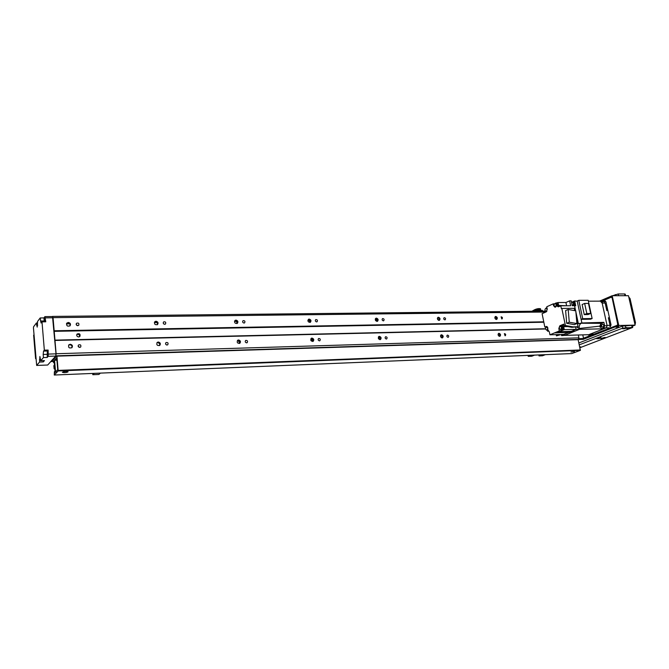 <?xml version="1.0" encoding="UTF-8"?>
<svg xmlns="http://www.w3.org/2000/svg" width="669" height="669" viewBox="0 0 669 669"><rect width="100%" height="100%" fill="white"/><g stroke="black" fill="none" stroke-linecap="round" stroke-linejoin="round"><path stroke-width="1" d="M498.798 336.055L498.054 334.391M441.657 337.853L440.553 335.57M379.841 339.66L378.411 336.95M312.791 341.449L311.06 338.531M239.786 342.988L237.98 340.396M237.687 340.253L238.557 339.961C240.547 340.605 240.974 341.717 239.82 343.314C237.344 343.448 236.65 342.419 237.738 340.22M159.858 344.309L158.31 342.536M79.644 347.412L78.122 346.099M166.405 344.895L165.561 343.908M69.685 323.829L66.44 323.88M66.624 323.411L67.878 322.968C69.718 323.303 70.387 324.289 69.885 325.937M68.297 322.466C70.354 322.935 70.947 324.03 70.078 325.761C67.326 326.698 66.248 325.811 66.858 323.094L68.297 322.466M70.228 344.267C72.344 344.752 72.921 345.881 71.959 347.646C69.141 348.507 68.104 347.579 68.84 344.861L70.228 344.267M68.598 345.162L69.802 344.744C71.708 345.087 72.361 346.116 71.767 347.813M157.583 323.637L156.872 322.542L154.363 322.575M156.872 322.542L155.793 321.73M154.639 321.94L155.484 321.714C157.29 322.107 157.884 323.119 157.265 324.741M156.019 321.229C158.043 321.789 158.545 322.901 157.524 324.557C154.899 325.067 154.029 324.089 154.907 321.638L156.019 321.229M158.302 342.018C160.376 342.595 160.861 343.724 159.757 345.413C157.098 345.84 156.262 344.836 157.248 342.394L158.302 342.018M156.964 342.679L157.767 342.469C159.623 342.879 160.209 343.916 159.498 345.58M237.219 323.16L236.324 321.363L234.501 321.388M236.324 321.363L235.279 320.568M234.819 320.668L235.371 320.568C237.094 320.995 237.637 321.998 236.985 323.562M235.99 320.108C237.947 320.727 238.381 321.822 237.303 323.395C234.844 323.604 234.117 322.6 235.12 320.384L235.99 320.108M237.428 340.496L237.93 340.396C239.703 340.839 240.23 341.867 239.51 343.473M309.086 320.292L308.493 319.523C310.123 319.958 310.633 320.936 310.006 322.441L309.086 320.292L307.857 320.309M309.187 319.08C311.06 319.732 311.453 320.811 310.366 322.291C308.083 322.299 307.464 321.287 308.501 319.272L309.187 319.08M311.98 338.088C313.886 338.757 314.263 339.852 313.125 341.349C310.817 341.29 310.224 340.262 311.336 338.263L311.98 338.088M311.001 338.539L311.277 338.506C312.95 338.957 313.443 339.952 312.757 341.491M376.873 321.396L375.978 319.297L375.242 319.305M375.978 319.297L375.401 318.779M375.535 318.569L375.685 318.553C377.224 318.996 377.701 319.941 377.124 321.388M376.438 318.135C378.219 318.812 378.579 319.857 377.525 321.262C375.401 321.12 374.857 320.125 375.886 318.277L376.438 318.135M379.415 336.356C381.221 337.059 381.573 338.113 380.469 339.534C378.336 339.342 377.809 338.322 378.897 336.49L379.415 336.356M378.545 336.775L378.662 336.766C380.226 337.218 380.694 338.18 380.067 339.651M438.538 320.317L437.359 318.394M437.626 317.666L437.643 317.666C439.073 318.093 439.533 319.004 439.023 320.401M438.446 317.257C440.135 317.951 440.47 318.962 439.458 320.292C437.484 320.05 436.999 319.071 437.994 317.365L438.446 317.257M441.573 334.768C443.279 335.478 443.606 336.499 442.552 337.845C440.57 337.552 440.102 336.566 441.147 334.868L441.573 334.768M440.771 335.161C442.226 335.604 442.669 336.532 442.117 337.937M495.043 316.847C496.323 317.315 496.733 318.193 496.289 319.473M495.562 319.172L494.809 317.599M495.796 316.454C497.393 317.148 497.719 318.135 496.749 319.389C494.909 319.071 494.466 318.126 495.42 316.537L495.796 316.454M499.032 333.304C500.655 334.007 500.964 335.002 499.969 336.273C498.121 335.913 497.694 334.952 498.681 333.379L499.032 333.304M498.305 333.68C499.584 334.174 499.986 335.069 499.5 336.348M553.414 334.701L552.377 334.726M79.728 347.412C78.214 347.06 77.805 346.258 78.499 344.987C80.531 344.393 81.258 345.07 80.698 347.019L79.728 347.412M77.755 325.678C76.274 325.343 75.856 324.549 76.492 323.311C78.474 322.659 79.235 323.311 78.758 325.259L77.755 325.678M77.654 325.678L76.182 324.49M167.024 345.028C165.536 344.61 165.193 343.799 165.987 342.587C167.902 342.294 168.488 343.021 167.752 344.769L167.024 345.028M164.708 324.306C163.253 323.896 162.893 323.102 163.629 321.914C165.519 321.563 166.129 322.274 165.477 324.03L164.708 324.306M164.056 324.156L163.295 323.319M246.593 342.846C245.163 342.386 244.862 341.591 245.682 340.446C247.463 340.354 247.956 341.098 247.162 342.679L246.593 342.846M244.001 323.052C242.596 322.6 242.287 321.814 243.056 320.685C244.821 320.551 245.331 321.271 244.603 322.859L244.001 323.052M319.422 340.856C318.059 340.37 317.783 339.584 318.603 338.506C320.25 338.556 320.677 339.3 319.866 340.73L319.422 340.856M316.604 321.898C315.266 321.421 314.982 320.652 315.751 319.59C317.39 319.598 317.834 320.317 317.081 321.764L316.604 321.898M386.322 339.024C385.035 338.522 384.784 337.761 385.57 336.741C387.1 336.892 387.476 337.619 386.69 338.932L386.322 339.024M383.329 320.844C382.058 320.351 381.798 319.606 382.551 318.595C384.073 318.703 384.458 319.422 383.713 320.744L383.329 320.844M448.004 337.335C446.783 336.825 446.541 336.089 447.302 335.127C448.715 335.336 449.05 336.055 448.305 337.268L448.004 337.335M444.868 319.866C443.656 319.372 443.413 318.645 444.141 317.691C445.554 317.867 445.905 318.569 445.186 319.79L444.868 319.866M505.053 335.771L504.376 333.639C505.697 333.898 506.007 334.592 505.296 335.721L505.053 335.771M501.792 318.962L501.106 316.855C502.427 317.089 502.745 317.767 502.059 318.904L501.792 318.962M79.527 336.733C79.703 334.784 78.8 334.032 76.81 334.467M78.658 336.967C76.818 336.54 76.299 335.554 77.119 334.007C79.594 333.246 80.514 334.057 79.87 336.465L78.658 336.967M50.76 361.586L51.914 360.265M52.123 360.106L53.052 360.073L52.307 359.822M52.517 359.663L53.445 359.638L52.709 359.378M52.91 359.22L55.853 355.967L56.112 353.734L53.043 317.65L52.491 316.42L56.004 353.842L55.744 356.075L47.683 365.031L36.661 365.425L33.45 327.885L33.567 326.798L36.41 322.993L37.648 322.976M578.325 334.993L578.928 337.862L578.25 339.501M545.452 311.102L52.491 316.42M545.854 312.013L53.043 317.65M543.68 321.814L54.156 330.779M543.746 322.232L54.097 331.339M545.536 328.747L54.841 340.136M545.561 328.989L54.983 340.454M578.928 337.862L56.112 353.734M56.79 355.933L55.853 355.967M48.21 356.318L47.206 357.455L43.435 357.581L43.176 354.47L43.544 351.108L47.332 350.999L48.126 350.071L48.21 356.318L55.744 356.075M43.435 357.581L40.717 360.725L44.463 360.599L43.301 361.921L39.571 362.054L36.661 365.425M36.41 322.993L37.196 327.099L37.531 321.496L40.19 317.959L43.937 317.909L44.907 316.629L52.391 316.546M44.907 316.629L45.776 321.806L42.005 321.856L41.06 322.985L40.19 317.959M40.433 321.011L44.187 320.961L43.937 317.909M43.544 351.108L44.338 350.18L48.126 350.071M47.206 357.455L47.332 350.999M47.675 355.172L47.516 352.103L47.675 355.172M44.187 320.961L44.305 321.831M44.898 321.689L44.748 318.653L44.898 321.689M39.571 362.054L39.897 356.485L40.717 360.725M43.301 361.921L43.192 360.641M42.005 321.856L44.338 350.18M48.461 354.077L56.004 353.842M45.45 317.867L52.943 317.775M578.618 338.681L578.309 339.501L583.243 339.342L583.552 338.531L578.618 338.681M583.243 339.342L618.775 325.477L635.107 325.117L632.431 326.146M582.783 334.868L583.552 338.531L618.139 325L611.851 296.584L601.222 301.142M574.462 351.593L570.966 352.045L574.462 351.593M68.012 371.914C65.83 372.742 63.948 372.867 62.368 372.29C64.149 371.354 66.047 371.17 68.079 371.747L68.012 371.914M56.723 357.848L57.726 369.581L55.594 372.106L54.54 360.248L56.723 357.848M54.206 367.574L54.674 367.072L55.101 372.106L54.699 372.8L54.398 371.646L54.264 375.033L58.178 370.952L56.915 355.808L53.027 360.098L53.629 362.682L54.156 360.917L54.574 365.926L54.181 366.637L53.838 365.809L54.147 368.836L54.206 367.574L54.716 367.557M56.94 355.816L578.091 339.417L580.341 350.372L571.803 353.567M534.59 355.114L531.822 356.209L528.226 356.36L530.985 355.264M528.226 356.36L528.033 355.39M33.634 335.177L35.582 358.643L33.634 335.177M542.041 311.144L542.5 310.851L542.024 310.224L540.811 311.052M540.686 311.152L541.447 310.985M534.723 310.976L534.564 310.826C536.204 309.647 538.244 309.212 540.677 309.521L540.51 308.752C538.93 308.392 536.99 308.702 534.69 309.697L534.807 310.299L532.767 311.244M534.807 310.299L532.8 311.236M534.69 309.697L531.897 311.252M540.535 309.538C538.177 309.262 536.229 309.68 534.69 310.801L534.774 311.219L540.644 310.048L540.677 309.521M540.644 310.048L540.502 310.065C538.42 309.789 536.563 310.173 534.924 311.219M540.669 311.068L540.502 310.065M540.619 310.583C539.574 310.24 537.943 310.449 535.718 311.21M540.585 310.583C539.549 310.249 537.935 310.458 535.744 311.21M605.504 301.15L604.166 301.719L605.161 303.074L606.8 310.575L607.878 310.558M609.451 317.75L608.38 317.767L610.036 325.318L607.042 325.385L602.167 303.09L600.762 301.652M608.84 314.948L608.489 313.36M589.841 334.232L606.047 327.927L609.041 327.86M610.036 325.318L609.969 326.765M576.929 327.2L579.287 328.479L579.471 329.34L601.322 328.864L600.996 327.108C600.369 324.858 600.896 323.462 602.585 322.918M601.322 328.864L603.781 327.894L604.609 325.77L603.864 322.341L581.879 322.968L577.472 323.988M600.996 327.108L600.009 327.158L599.867 326.121L600.954 323.336L603.864 322.341M602.986 327.141C604.099 325.887 603.982 324.875 602.627 324.122C601.222 325.176 601.239 326.204 602.694 327.2L602.986 327.141M588.394 301.192L601.74 301.134L607.118 325.719L604.609 325.77M546.523 327.016L544.817 327.057L546.414 326.455C547.643 326.781 548.087 327.835 547.752 329.6L549.341 331.916L549.926 334.801L554.509 332.903L572.313 332.234L564.527 335.386L588.829 334.701L606.29 327.835L607.118 325.719M554.108 305.7L553.572 305.708L553.196 303.86L546.765 306.77L547.259 309.145L546.297 311.821L542.099 313.694L544.817 327.057M572.313 332.234L574.939 331.172L557.11 331.832L554.509 332.903M599.867 326.121L579.287 328.471C578.936 325.937 579.597 324.181 581.277 323.227L600.954 323.336M562.554 334.86L576.101 329.34L579.471 329.34L574.939 331.172M548.371 330.929L547.627 331.239L547.501 330.637M547.627 331.239L548.731 331.214M556.182 334.625L556.441 335.863L559.719 334.525L549.926 334.801M557.11 331.832L559.326 330.912L558.824 328.487L559.359 328.471M564.235 326.012L571.861 327.333L573.032 326.848L565.405 325.527L564.235 326.012L563.842 324.105L559.819 325.795L558.824 328.487M565.405 325.527L561.835 308.434L561.375 308.635L560.781 305.808L558.657 306.753M566.735 305.766L558.648 305.424L558.908 305.858L556.909 305.842L558.08 306.762M555.086 303.5C556.357 304.27 556.466 305.29 555.404 306.578L555.094 306.645C553.715 305.608 553.715 304.554 555.086 303.5L555.989 303.492L556.917 305.842L554.994 307.238L553.572 305.708M564.527 335.386L561.642 335.637L564.887 334.324L561.274 334.483L556.441 335.863M576.101 329.34L575.658 327.25L576.101 329.34L564.285 329.625L561.283 330.862L559.326 330.912M546.933 307.556L545.862 308.225M546.456 311.729L545.971 311.319C544.641 310.299 544.641 309.262 545.971 308.208C547.225 308.969 547.326 309.99 546.289 311.252L546.882 311.311M545.946 308.208L546.866 307.69M547.066 308.233L545.971 308.208M578.794 300.331L577.213 301.033L581.11 319.356L582.707 318.687L578.794 300.331L588.202 300.306L592.132 318.528L590.526 319.197L581.11 319.356L581.879 322.968L577.456 323.896M577.255 301.234L574.696 300.966L575.716 305.758L574.562 305.708L575.641 310.834M575.867 311.879L578.334 323.537L577.38 323.553M574.562 305.708L572.212 305.725L571.184 300.849L569.612 300.858L565.924 302.505L566.526 305.373M560.781 305.808L570.64 305.733L569.612 300.858M563.992 324.825L561.784 325.744M564.109 325.377L563.674 326.681L567.613 326.597M564.285 329.625L563.674 326.681M561.099 329.959L561.283 330.862M561.308 329.976L562.629 329.876C564.076 328.153 563.925 326.773 562.169 325.736L561.216 325.761C562.972 326.798 563.122 328.178 561.676 329.901L560.338 329.466M560.262 326.313L561.216 325.761M560.396 329.474L561.575 329.391C562.654 328.094 562.545 327.066 561.224 326.288L560.321 326.305C561.642 327.082 561.759 328.119 560.672 329.407L560.396 329.474C558.975 328.446 558.95 327.392 560.321 326.305M573.032 326.848L578.058 326.74L571.861 327.333M578.058 326.74L576.553 319.623M574.654 310.65L574.161 308.325L561.835 308.434M566.702 323.294L574.311 324.632L576.895 323.562L569.277 322.215L566.702 323.294L565.614 310.575L568.182 309.454L575.775 310.859L576.895 323.562M569.277 322.215L568.182 309.454M558.648 305.424L558.046 302.539L565.924 302.505M556.457 302.965L558.046 302.539M558.264 305.833C558.506 304.203 558.063 303.241 556.942 302.965L555.989 302.973C557.11 303.249 557.553 304.203 557.319 305.842M553.196 303.86L554.417 303.851M574.696 300.966L572.371 301.995M574.119 305.708C575.206 303.918 574.972 302.647 573.408 301.886L573.224 301.903M572.597 301.995L573.049 301.886C574.612 302.647 574.847 303.927 573.759 305.716M573.601 305.716C574.771 304.052 574.587 302.814 573.049 301.995L572.003 301.995C573.55 302.814 573.726 304.061 572.555 305.725M571.46 302.162L572.003 301.995M555.563 307.071L555.053 306.645M555.044 303.5L555.989 302.973M555.094 306.645L556.006 306.636M592.132 318.528L582.707 318.687M584.263 314.606L582.114 304.546L584.647 303.442L588.486 303.417L590.652 313.477L588.101 314.547L584.263 314.606L586.813 313.527L584.647 303.442M590.652 313.477L586.813 313.527M561.642 335.637L561.467 334.809M563.214 334.433L561.935 334.793M562.06 334.467L563.097 334.433M561.333 334.809L560.814 334.676M547.944 330.528L546.581 330.143M546.506 327.041L546.983 326.614M546.606 330.143C545.243 329.14 545.218 328.103 546.531 327.041C547.811 327.802 547.919 328.822 546.874 330.085L547.836 330.034M545.344 354.67L542.551 355.757L539.013 355.908L541.798 354.821M539.013 355.908L538.821 354.938M100.4 373.118L98.903 374.456L92.807 374.715L94.27 373.377M92.807 374.715L92.682 373.444M628.785 297.103L630.039 298.516L635.483 322.65L635.023 324.774M626.427 327.584L627.079 327.659C625.691 328.596 624.127 328.931 622.362 328.655L626.427 327.584M600.327 337.611L600.996 337.686C599.65 338.564 598.136 338.874 596.447 338.614L600.327 337.611M630.867 327.476L631.503 327.551C630.123 328.487 628.559 328.822 626.803 328.546L630.867 327.476M579.847 346.885L580.809 346.935L579.973 347.487M604.709 337.477L605.37 337.544C604.032 338.43 602.518 338.74 600.837 338.481L604.709 337.477M580.023 347.696L632.723 327.467L622.755 328.103L579.413 344.794M632.723 327.467L632.28 325.494L631.678 325.368L622.312 326.112L579.011 342.904M616.04 327.283L618.691 326.522L616.04 327.283M599.558 301.142L612.185 295.715L618.775 325.477M612.185 295.715L628.475 295.723L635.107 325.117M606.373 308.618L607.318 308.217M609.802 319.339L608.815 319.74M601.983 302.229L605.044 300.991L605.98 301.953L611.031 324.917L610.362 326.614M588.009 334.726L588.687 335.085L591.045 334.199M583.485 338.213L618.131 324.942M617.939 324.097L617.336 324.958M617.679 324.097L612.093 297.672M611.993 297.22L611.198 297.22L611.826 297.672M611.198 297.22L601.766 301.259M612.653 295.715L618.223 293.967L624.62 293.975L625.231 294.134L625.59 295.723M53.855 359.178L52.926 359.211L53.846 359.186M53.704 359.345L52.776 359.378M53.612 359.454L52.684 359.479M53.303 359.788L52.374 359.822M53.211 359.897L52.282 359.93M52.976 360.231L51.973 360.265M52.968 360.332L51.881 360.374M53.47 361.469L50.811 361.561M43.176 354.47L46.955 354.353M36.586 325.142L37.732 325.126M39.396 359.863L40.642 359.822M54.574 359.922L56.898 359.838M54.54 360.248L56.924 360.173M54.682 367.231L54.248 367.248M55.067 371.738L54.557 371.755M571.911 353.558L54.281 375.025L571.861 353.575M580.341 350.372L58.178 370.952M580.5 349.971L58.245 370.4M578.325 339.66L57.032 356.151M54.298 362.648L53.637 362.673L54.298 362.657M54.289 362.565L53.721 362.59M54.264 362.238L53.763 362.255M54.197 361.411L53.687 361.427M54.164 361.076L53.729 361.093M54.549 365.575L54.038 365.592M54.532 365.374L53.988 365.399L54.532 365.366M54.816 368.803L54.156 368.828L54.816 368.811M54.808 368.719L54.239 368.736M54.783 368.393L54.281 368.41M542.417 310.475L542.576 311.135M602.167 303.09L605.161 303.074M590.2 334.166L593.169 334.082M559.819 325.795L561.107 325.77M558.908 305.858L560.689 305.85M606.29 327.835L603.781 327.894M546.79 326.514L546.046 326.531M634.555 322.667L635.483 322.65M629.111 298.516L630.039 298.516M622.312 326.112L622.755 328.103M625.264 325.51L625.707 327.501M631.678 325.368L632.121 327.35M604.751 301.05L605.328 301.05M625.013 295.723L624.62 293.975M618.616 295.715L618.223 293.967M615.547 295.715L615.296 294.586M53.478 361.494L50.785 361.586M56.915 355.808L578.091 339.417M606.482 309.111L607.552 309.095M590.025 334.232L592.809 334.149M601.849 301.644L603.371 301.635M557.369 302.848L556.942 302.848M548.045 330.628L547.518 330.637M547.418 327.016L546.531 327.041"/></g></svg>
